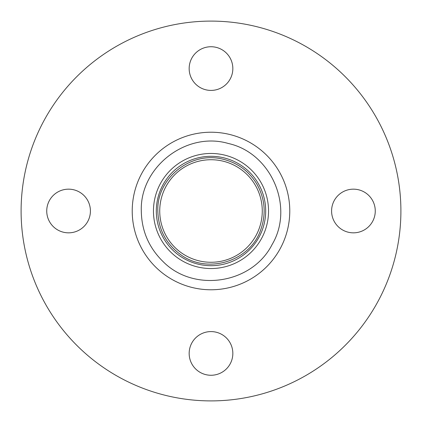 <?xml version="1.0" encoding="UTF-8"?>
<svg xmlns="http://www.w3.org/2000/svg" width="422" height="422" viewBox="0 0 422 422"><rect width="100%" height="100%" fill="white"/><g stroke="black" fill="none" stroke-linecap="round" stroke-linejoin="round"><path stroke-width="0.63" d="M259.963 180.78A57.54 57.54 0 0 0 153.46 211A57.54 57.54 0 0 0 241.22 259.963A57.54 57.54 0 0 0 259.963 180.78M257.541 182.278A54.691 54.691 0 0 0 156.309 211A54.691 54.691 0 0 0 239.722 257.541A54.691 54.691 0 0 0 257.541 182.278M164.459 239.722A54.691 54.691 0 0 1 156.309 211M237.929 254.63A51.273 51.273 0 0 0 211 159.727A51.273 51.273 0 0 0 167.37 237.929A51.273 51.273 0 0 0 237.929 254.63M232.838 68.575A21.838 21.838 0 0 1 211 90.413A21.838 21.838 0 0 1 189.161 68.575A21.838 21.838 0 0 1 211 46.736A21.838 21.838 0 0 1 232.838 68.575M90.413 211A21.838 21.838 0 0 1 68.575 232.838A21.838 21.838 0 0 1 46.736 211A21.838 21.838 0 0 1 68.575 189.161A21.838 21.838 0 0 1 90.413 211M375.263 211A21.838 21.838 0 0 1 353.425 232.838A21.838 21.838 0 0 1 331.587 211A21.838 21.838 0 0 1 353.425 189.161A21.838 21.838 0 0 1 375.263 211M232.838 353.425A21.838 21.838 0 0 1 211 375.263A21.838 21.838 0 0 1 189.161 353.425A21.838 21.838 0 0 1 211 331.587A21.838 21.838 0 0 1 232.838 353.425M211 400.9A189.9 189.9 0 0 0 400.9 211A189.9 189.9 0 0 0 211 21.1A189.9 189.9 0 0 0 21.1 211A189.9 189.9 0 0 0 211 400.9M211 289.777A78.777 78.777 0 0 0 289.777 211A78.777 78.777 0 0 0 211 132.223A78.777 78.777 0 0 0 132.223 211A78.777 78.777 0 0 0 211 289.777M141.301 211C139.735 167.154 186.255 131.068 228.334 143.491C271.193 152.875 294.577 206.907 272.079 244.581C252.33 283.758 194.178 292.968 163.288 261.809C148.955 247.904 141.628 230.966 141.301 211M157.828 211C156.446 179.208 189.794 150.881 222.6 159.11C237.407 162.676 248.801 170.952 256.766 183.934C265.18 198.915 266.403 214.46 260.437 230.576C250.019 260.643 208.584 274.701 181.112 254.978C166.089 244.164 158.329 229.505 157.828 211"/></g></svg>
